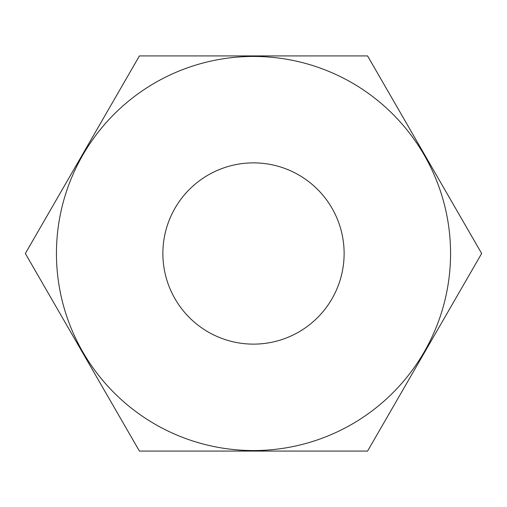 <?xml version="1.0" encoding="UTF-8"?>
<svg xmlns="http://www.w3.org/2000/svg" width="507" height="507" viewBox="0 0 507 507"><rect width="100%" height="100%" fill="white"/><g stroke="black" fill="none" stroke-linecap="round" stroke-linejoin="round"><path stroke-width="0.76" d="M253.5 162.874A90.626 90.626 0 0 0 162.874 253.5A90.626 90.626 0 0 0 253.5 344.126A90.626 90.626 0 0 0 344.126 253.5A90.626 90.626 0 0 0 253.5 162.874M253.5 56.442A197.058 197.058 0 0 0 56.442 253.5A197.058 197.058 0 0 0 253.5 450.558A197.058 197.058 0 0 0 450.558 253.5A197.058 197.058 0 0 0 253.5 56.442M367.575 451.084L139.425 451.084L25.35 253.5L139.425 55.916L367.575 55.916L481.65 253.5L367.575 451.084"/></g></svg>
